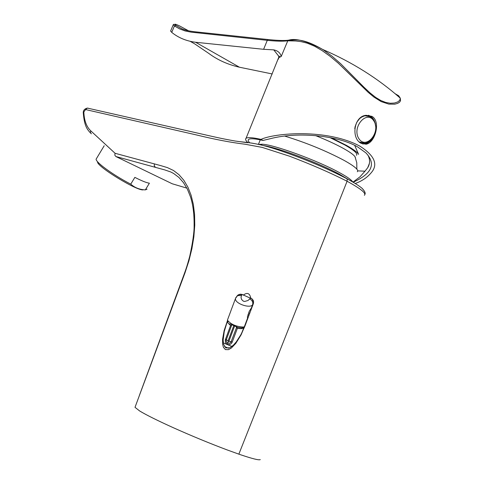 <?xml version="1.0" encoding="UTF-8"?>
<svg xmlns="http://www.w3.org/2000/svg" width="484" height="484" viewBox="0 0 484 484"><rect width="100%" height="100%" fill="white"/><g stroke="black" fill="none" stroke-linecap="round" stroke-linejoin="round"><path stroke-width="0.73" d="M260.283 459.594C259.067 460.381 252.581 458.796 240.82 454.827L238.854 454.149L347.089 181.246C330.227 172.715 311.061 164.372 289.589 156.217L262.183 147.39L244.946 144.202C231.183 142.556 214.914 139.446 196.129 134.867L85.583 109.553L87.38 108.083L88.403 108.259M85.583 109.553L83.841 111.955C84.143 120.413 86.436 126.693 90.726 130.807L115.071 153.283L160.869 165.655L167.379 167.603L173.502 170.489L179.019 174.718L183.884 180.338L187.925 187.193L191.089 195.203L193.34 204.369L194.574 214.412L194.762 225.242L193.86 236.761L191.912 248.594L188.96 260.676L184.991 272.831L135.006 407.328L139.707 411.007C146.374 415.03 157.639 420.626 173.496 427.796C192.003 436.066 209.911 443.447 227.22 449.951L238.854 454.149M364.567 191.368L362.214 188.451C359.328 185.929 354.312 182.734 347.161 178.874C327.753 168.704 305.628 159.351 280.799 150.82C257.083 142.72 247.947 142.647 237.662 141.401M250.718 297.89C249.696 293.165 247.227 292.227 243.319 295.089M235.877 297.569L237.565 295.639L241.413 295.506L241.038 297.599L241.625 299.517L243.385 301.193L244.68 301.459L247.996 300.503L250.67 298.023L252.128 298.949L253.229 300.413L253.604 301.907L253.338 303.71L244.553 326.978L240.857 334.734L236.252 341.928L233.403 345.165L229.942 347.736L225.804 347.917L223.578 344.312L223.154 340.016L224.249 331.534L227.468 320.934M139.555 394.974L153.174 358.093M184.991 272.831L184.658 272.788C186.231 268.336 186.987 266.369 189.722 256.375C192.759 242.363 194.223 232.175 194.114 225.798C194.247 214.237 193.019 204.544 190.436 196.722L187.375 189.123L183.49 182.656L178.85 177.392L173.599 173.453L170.755 171.971L164.693 169.89L115.845 156.513L172.243 183.781L186.86 188.125M364.355 195.312C366.606 193.449 360.852 188.76 347.089 181.246L347.161 178.874M246.132 322.967L241.068 334.898L235.829 343.344L231.388 348.002L228.466 349.66L225.393 349.581L223.378 347.24L222.579 343.936L222.567 339.26L224.146 330.542L227.426 320.759M153.38 357.452L139.325 395.573M172.734 183.926L172.243 183.781M115.071 153.283L114.817 155.17L115.845 156.513M268.717 39.597L268.124 39.555C277.06 40.487 283.684 40.723 287.998 40.263L289.238 40.027C296.232 38.133 307.461 41.309 322.913 49.55L331.951 56.144L340.663 63.719L363.78 87.035L370.085 92.958L375.723 97.435L380.854 100.533L385.712 102.439L390.304 103.261L394.412 103.038L397.757 101.942L399.826 100.224L400.286 98.167L398.713 95.802L395.011 93.648M188.566 30.813L179.558 25.924C175.093 23.837 173.895 23.649 175.97 25.356L174.428 25.936L179.57 28.889L185.191 30.97L191.283 32.168L267.283 40.335C276.267 41.273 283.037 41.43 287.593 40.807L295.7 40.983L301.084 41.642L307.322 43.185L314.576 46.228L322.005 50.517L329.979 56.205L338.316 63.198L368.197 92.329L373.987 97.121L381.168 101.592L388.834 104.108L394.787 104.169L397.648 103.382L399.578 102.197L400.528 100.757L400.28 98.161M357.749 170.87L364.984 171.203L367.689 167.748C370.163 163.671 370.212 159.417 367.84 154.983M170.634 30.982L171.735 32.38C178.342 37.752 186.298 41.049 195.603 42.265L239.417 67.209C227.752 64.56 217.485 59.919 208.616 53.3L194.774 43.923L190.151 41.297M173.224 24.835L174.428 25.936L171.735 32.38M272.256 73.967L239.417 67.209M278.844 56.35L273.756 49.87L263.617 49.301L267.283 40.335L268.112 39.555L193.945 31.672C182.226 30.069 181.621 28.544 175.813 25.301C174.325 24.146 173.435 24.025 173.163 24.938L170.58 31.115M195.603 42.265L263.617 49.301M273.756 49.87C277.858 50.729 280.345 52.925 281.216 56.465L278.899 57.669L278.227 59.308M361.167 143.325L366.061 144.214C375.221 142.925 381.065 121.163 371.869 116.341L366.188 115.307C353.744 116.081 350.942 138.551 361.167 143.325M247.887 142.58C245.66 140.554 245.049 139.132 246.047 138.315C247.663 137.135 252.648 137.492 261.015 139.38C274.295 133.136 326.531 128.248 360.017 146.222C373.612 154.995 377.792 163.271 372.553 171.046C368.421 176.69 362.643 180.841 355.22 183.496M249.611 142.726C247.911 140.947 247.748 139.755 249.115 139.15C251.081 138.363 255.715 138.793 263.018 140.451L261.015 139.38M353.163 182.238C372.051 173.611 376.286 163.816 365.856 152.847L357.688 146.954C339.623 136.155 299.275 131.091 270.241 138.714L263.018 140.451M364.984 171.203L360.023 176.787L353.308 181.875M375.348 123.716L374.132 120.298L372.65 118.054L370.786 116.36L368.463 115.252M362.625 143.972L365.329 143.815L367.755 142.907L370.562 140.826L372.492 138.515M359.412 142.048L362.026 143.137M369.401 116.39L364.869 115.773L361.633 117.007M359.763 118.411L356.823 122.198L354.99 126.996M373.805 120.861C366.563 109.469 351.414 127.607 358.959 138.775C366.346 149.992 381.186 131.932 373.805 120.861M354.705 145.388L358.584 154.366C357.416 152.272 353.362 149.278 346.435 145.369L331.383 137.855M348.643 179.679L339.689 174.373C318.944 162.993 278.717 147.838 263.478 145.563M352.806 182.038L352.304 181.312C350.519 179.201 346.139 176.249 339.163 172.467C317.395 160.476 274.325 144.716 262.328 144.232L258.867 144.407M357.313 171.753C359.08 170.084 354.633 166.278 343.991 160.331C325.72 150.681 305.924 142.586 284.598 136.052M355.486 157.863L355.02 156.731C353.635 154.753 349.823 152.018 343.592 148.534C335.823 144.25 326.476 139.943 315.544 135.599M356.448 155.297C358.015 153.712 354.191 150.294 344.977 145.055L329.913 137.565M227.837 321.799L227.964 322.991L227.504 321.104L226.022 325.048M230.572 325.52L231.654 325.248L226.107 340.3L226.476 341.994L227.77 343.138L229.483 343.271L230.904 342.333L236.609 327.335L237.36 328.382L232.241 342.043C231.255 344.191 229.622 344.995 227.329 344.451L225.538 342.599L225.248 340.004L230.572 325.52L227.964 322.991M229.652 323.772L238.195 327.553L242.254 327.874L241.498 328.696L237.36 328.382M236.18 327.015L236.609 327.335M248.256 317.244L244.178 327.862M227.571 319.743L227.577 320.42C231.207 324.498 236.44 326.7 243.27 327.033L244.396 326.803L243.676 327.898L241.498 328.696M246.066 323.016L244.396 326.803M252.134 306.862L249.26 311.279L247.391 317.008L247.59 318.091L248.189 317.365M241.734 333.071L243.676 327.898M250.67 298.023L249.865 297.823M243.912 295.337L241.885 294.381L240.191 294.193L238.195 294.871L236.966 296.045M234.655 300.745L230.82 310.97M227.492 321.025L227.492 319.96L230.959 310.655M242.29 294.526L252.085 298.949L253.513 301.931L253.344 303.595L252.624 304.69C250.416 308.943 233.935 303.377 235.581 298.271L235.732 297.829M227.577 320.42L227.879 321.902M243.27 327.033L242.254 327.874M242.411 327.849L244.021 327.378M247.59 318.091L244.329 326.767L243.258 328.14M251.541 307.564L252.624 304.69C253.217 302.21 252.279 300.316 249.817 299.015M241.413 295.506L242.169 294.611C239.314 294.496 237.777 294.841 237.565 295.639L235.581 298.271L234.238 301.859M233.621 326.053L228.079 340.857L228.206 341.819L228.92 341.214L234.468 326.404M143.433 189.728C138.95 192.202 96.098 166.163 97.593 161.868M147.057 189.165L145.333 189.891C139.586 189.619 134.727 187.707 130.753 184.15C120.25 178.663 111.017 172.849 103.056 166.714C98.458 163.047 96.135 160.555 96.086 159.23L96.419 158.661M130.753 184.15L134.861 177.368C141.782 180.901 146.628 182.843 149.399 183.2L145.333 189.891M83.841 111.955L83.29 112.984C84.404 126.802 87.574 129.694 90.617 133.13M90.726 130.807L90.399 132.562L91.367 133.832M154.396 163.828L154.257 165.843L155.364 167.246M184.658 272.788L153.392 357.422M323.699 50.064C299.656 35.737 292.935 41.11 287.998 40.263L281.216 56.465M354.754 128.605C356.163 121.466 359.551 117.195 364.93 115.785C368.596 115.44 371.555 116.904 373.787 120.183L374.918 122.41L375.923 127.625L375.542 131.715L373.37 137.232L369.582 141.352L366.442 142.889L364.791 143.222L359.303 141.951M364.869 115.773L369.74 116.541M228.581 348.244L224.455 346.52M223.312 342.896L231.921 346.465M248.649 312.906L249.502 313.263M251.045 309.155L250.591 308.961M248.933 315.144L247.965 314.739M228.92 341.214L232.241 342.043M225.471 339.175L228.079 340.857M227.329 344.451L228.206 341.819M245.037 325.805L246.029 323.167M362.214 188.451C364.803 191.277 365.698 193.255 364.888 194.387M83.29 112.984C83.085 110.479 84.446 108.846 87.38 108.083L203.752 134.492C215.077 137.063 221.732 138.672 235.182 141.025L247.711 142.744M322.913 49.55C352.122 62.176 377.913 78.384 400.286 98.167M369.377 163.483L367.689 167.748M280.061 56.876C278.736 55.714 278.342 55.751 278.887 56.997L246.047 138.315M364.712 143.929L366.061 144.214M262.328 144.232L260.828 144.879M352.304 181.312L352.558 181.893M260.259 139.852L258.45 144.311M356.859 169.152L356.769 162.727L355.02 156.731M253.247 303.958L252.146 306.88M104.205 145.726L96.086 159.212"/></g></svg>
